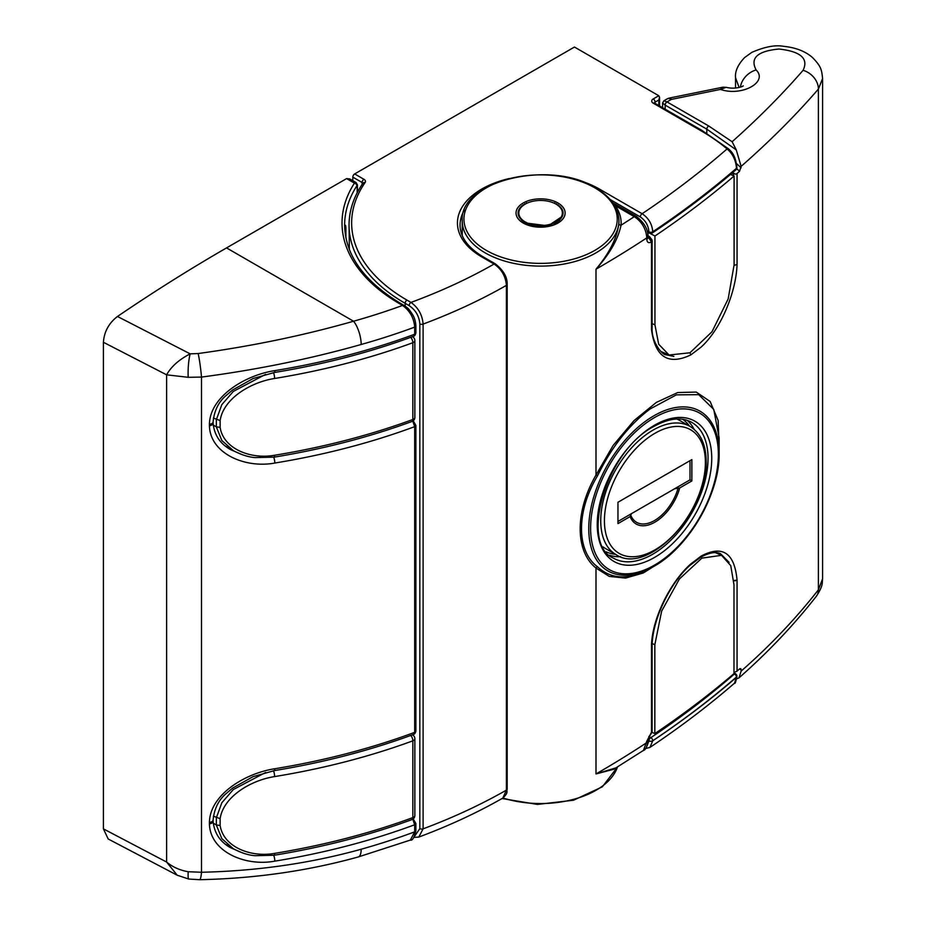 <?xml version="1.0" encoding="UTF-8"?>
<svg xmlns="http://www.w3.org/2000/svg" width="926" height="926" viewBox="0 0 926 926"><rect width="100%" height="100%" fill="white"/><g stroke="black" fill="none" stroke-linecap="round" stroke-linejoin="round"><path stroke-width="1.39" d="M650.029 568.576L653.941 566.318A92.183 53.222 -60 0 1 653.941 566.318C688.944 547.081 719.977 493.315 719.132 453.416A92.183 53.222 -60 0 1 653.953 566.318A92.183 53.222 -60 0 1 588.762 528.677A92.183 53.222 -60 0 1 653.941 415.774A92.183 53.222 -60 0 1 719.132 453.416L719.132 437.813L713.738 409.373L698.667 394.661L676.408 394.846L650.029 409.003C629.02 424.895 611.542 447.131 597.594 475.675C576.053 511.418 576.25 551.074 597.594 566.874C611.473 579.63 628.951 580.197 650.029 568.576L650.202 568.471M486.393 250.414A76.65 44.251 0 0 0 594.793 250.414A76.65 44.251 0 0 0 594.793 187.828A76.65 44.251 0 0 0 486.393 187.828A76.65 44.251 0 0 0 486.393 250.414M739.098 87.484L735.522 77.634L735.522 88.063M616.195 767.758L595.997 773.951L613.683 769.286L643.443 750.43L646.811 741.194L651.406 732.454A4.352 2.685 56.3 0 1 650.538 734.434L647.887 739.538A4.352 2.512 0 0 1 646.811 741.194M661.28 561.607L643.327 572.986L625.548 578.09L609.296 576.423L595.997 568.055C574.988 551.375 574.803 511.465 595.997 475.096L613.081 445.51L634.067 420.554L656.384 402.382L677.751 392.543L696.213 392.068L710.149 401.467L718.136 420.497L719.132 447.443M613.66 204.09L615.385 205.746A80.539 46.497 180 0 1 621.033 225.238C618.163 239.128 609.817 253.782 595.997 269.2C609.551 252.914 617.167 237.658 618.857 223.398A78.363 45.247 0 0 0 618.95 221.21A78.363 45.247 0 0 0 618.95 221.036M736.737 678.804L738.994 677.867L741.124 671.118C770.085 645.735 795.839 618.637 818.387 589.816L822.589 578.773L822.589 78.583L818.387 89.081C795.839 115.183 770.085 140.949 741.124 166.379L739.527 171.322A232.472 134.212 0 0 0 736.737 168.717M732.443 172.768L735.476 174.1A2.616 1.505 0 0 0 737.061 173.475A1131.885 653.49 0 0 0 739.527 171.322M737.061 173.475L737.061 264.454C736.147 292.095 720.96 329.066 701.202 347.03A1131.885 653.49 180 0 1 690.784 354.924C668.19 365.608 655.087 357.066 651.476 329.32L652.112 328.232L652.112 240.899A2.616 1.505 180 0 1 652.112 240.899L652.112 240.899A2.616 1.505 180 0 1 651.476 241.883L647.887 236.547M647.887 236.593L648.119 236.732A4.352 2.685 56.3 0 1 651.406 241.929C648.617 243.445 647.089 242.566 646.811 239.29L646.811 237.866C646.07 228.826 641.892 221.754 634.275 216.649L615.385 205.746A2.176 1.655 -34.7 0 1 614.714 205.804M650.538 734.434L651.476 732.42A2.616 1.505 0 0 0 652.112 731.424L652.112 644.091L651.476 644.982C652.541 617.41 670.679 581.748 690.784 563.934L690.414 565.01L700.588 557.302L701.202 556.04C722.546 544.812 734.503 552.834 737.061 580.127L734.885 580.915M740.812 668.711L741.124 669.706L739.527 668.966A1131.885 653.49 180 0 1 737.061 671.107A2.616 1.505 180 0 1 735.476 671.744M741.124 671.118L741.124 669.706A235.088 135.728 0 0 0 739.99 668.653M597.594 566.874A2.616 2.107 135.3 0 0 595.997 568.055L595.997 773.951A1131.885 653.49 0 0 0 646.811 742.617A4.352 2.512 0 0 0 647.887 740.962C647.1 746.761 645.619 749.921 643.443 750.442L643.443 750.43M649.89 238.063L649.346 236.477L651.973 239.811C652.714 243.561 651.835 242.45 649.346 236.477A2.616 1.389 -63.6 0 0 648.177 236.686A1127.532 650.978 0 0 1 648.119 236.732L648.05 236.79M647.876 237.832L647.887 236.211C648.084 229.405 644.276 222.807 636.451 216.441A4.352 2.512 120 0 0 634.275 216.649A1114.476 643.431 0 0 1 621.033 225.238A2.176 1.771 4.8 0 1 618.857 223.398M735.476 174.1L731.702 173.405M741.124 166.379L736.263 149.896L706.816 129.154L706.816 133.332M666.986 98.989A8.704 5.047 -119.8 0 1 671.338 99.418A4353.427 2513.465 120 0 0 667.009 101.906L708.668 125.959L732.13 141.724C758.533 118.204 782.181 94.406 803.073 70.318C808.768 58.593 800.77 51.497 779.044 49.032C757.503 51.046 749.863 58.025 756.125 69.971C768.534 82.09 741.645 96.813 720.463 89.417L671.338 99.418A8.704 2.442 -101.7 0 0 669.544 98.017A8.704 8.704 0 0 0 666.986 98.989L663.919 100.749L662.599 103.006L662.611 107.717M736.263 149.896L732.13 141.724M729.132 562.406L720.544 553.725C715.972 551.398 709.328 552.579 700.6 557.29L701.202 556.04A1131.885 653.49 0 0 1 690.784 563.934L690.356 565.045C672.704 580.151 653.524 615.142 652.112 644.033L651.476 644.982L651.476 732.42A1131.885 653.49 0 0 1 651.406 732.454M651.406 241.929A1131.885 653.49 180 0 0 651.476 241.883L651.476 329.32L652.112 328.279C651.441 341.775 662.078 354.855 665.794 354.751L673.827 356.371M722.986 87.183L726.192 87.322L720.463 89.417L722.975 87.183L669.544 98.017M708.668 125.959A2.616 1.505 120 0 0 706.816 129.154L665.157 105.101A2.616 1.505 120 0 1 667.009 101.906L663.919 100.749M665.157 109.187L665.157 105.101L662.611 103.006M690.784 354.924L690.09 353.003M737.061 264.454L734.989 265.137M733.427 580.533L737.061 580.127L737.061 671.107M597.594 475.675L595.997 475.096L595.997 269.2A1131.885 653.49 180 0 0 646.811 237.866A4.352 2.512 180 0 0 647.887 236.211M803.073 70.318A17.409 13.161 40.8 0 1 818.387 89.081L818.387 589.816A17.409 12.524 38 0 1 816.373 596.24L816.373 596.24C793.709 625.212 767.92 652.413 738.994 677.867M756.125 69.971A17.409 12.732 138.1 0 0 740.43 87.113M345.896 227.993A4.352 2.512 0 0 1 344.773 229.405A195.907 113.099 180 0 1 344.842 228.444C345.248 224.381 345.606 224.231 345.896 227.993L345.896 237.785M357.436 192.307L357.436 184.887L356.892 185.767A195.907 113.099 0 0 0 344.634 225.157C345.248 255.368 364.184 281.631 401.467 303.936A2.616 1.505 -60 0 0 400.159 304.064A198.511 114.616 180 0 1 354.438 183.116L356.14 182.619L349.681 178.892L346.602 178.591L226.546 247.902A1741.366 1005.381 120 0 0 117.463 316.472L190.166 353.848L198.176 353.535C252.439 346.081 304.237 335.316 353.547 321.229A504.994 291.563 0 0 0 402.555 305.441A2.616 1.505 -60 0 1 403.852 305.314L401.467 303.936M413.32 420.96L413.135 420.855A2.616 1.505 120 0 1 413.32 420.96L415.878 425.381L415.878 731.065C415.415 732.952 414.698 734.04 413.737 734.341L414.686 732.339L414.686 426.643A522.414 301.61 180 0 1 274.814 463.046C244.915 468.625 209.971 453.381 209.426 425.682L209.426 424.258C209.889 396.722 244.869 375.192 274.814 370.631A522.414 301.61 0 0 0 414.686 334.228A2.616 1.505 0 0 0 415.878 332.955C415.415 334.842 414.698 335.93 413.737 336.231L414.686 334.228L414.686 327.121A522.414 301.61 180 0 1 361.175 344.484C310.476 358.848 257.243 369.717 201.498 377.079L188.209 377.31L166.611 374.822L166.611 862.048L177.213 875.22L108.18 838.979L103.411 828.874L166.611 862.048C172.711 867.083 179.91 870.301 188.209 871.725L201.498 872.257C257.243 870.996 310.476 863.321 361.175 849.235A522.414 301.61 0 0 0 414.686 831.861L414.686 824.753L413.204 820.482M188.209 377.31A17.409 2.952 -86.5 0 1 190.166 353.848C179.007 359.635 171.16 366.627 166.611 374.822L103.411 342.284L103.411 828.874M103.411 342.284C104.163 331.763 108.84 323.162 117.463 316.472M415.878 830.599L415.878 830.599C414.269 837.613 412.429 840.785 410.345 840.09L414.686 831.861A2.616 1.505 0 0 0 415.878 830.599L415.878 823.492A2.616 1.505 0 0 1 414.686 824.753A522.414 301.61 180 0 1 274.814 861.157C244.915 866.736 209.971 851.492 209.426 823.793L209.426 822.369C209.889 794.832 244.869 773.303 274.814 768.742A4.352 0.972 80.7 0 1 274.327 770.617L253.029 776.659L232.657 788.084L226.627 793.2C218.779 799.613 214.276 808.514 213.13 819.88L213.13 821.304A4.352 2.512 0 0 1 209.426 823.793M209.426 425.682A4.352 2.512 0 0 0 213.13 423.194C214.265 435.023 220.122 443.855 230.713 449.677L242.276 454.701M230.701 847.776L242.276 852.811M188.209 871.725A17.409 1.956 98.1 0 0 188.765 879.052L199.588 879.7C254.893 878.543 307.779 870.961 358.258 856.955A17.409 6.227 74.3 0 0 361.175 849.235M198.176 353.535A17.409 1.215 -97.5 0 1 201.498 377.079L201.498 872.257A17.409 2.535 88.7 0 1 199.588 879.7M415.878 332.955L415.878 325.848A2.616 1.505 0 0 1 414.686 327.121C413.922 317.965 409.871 310.742 402.555 305.441L400.159 304.064M274.814 861.157A4.352 0.972 -99.3 0 0 273.691 855.323M415.878 425.381A2.616 1.505 180 0 1 414.686 426.643L413.204 422.372M274.814 463.046A4.352 0.972 -99.3 0 0 273.691 457.212M274.814 370.631A4.352 0.972 80.7 0 1 274.327 372.507L253.029 378.549L232.657 389.973L226.627 395.089C218.779 401.502 214.276 410.392 213.13 421.77L213.13 423.194M346.602 178.591L354.438 183.116A2.616 2.002 32.8 0 1 356.892 185.767M355.48 182.561A2.616 2.419 60 0 1 357.158 185.478L357.158 192.839M648.825 736.483L650.816 737.663A2.616 1.609 56.1 0 1 652.761 740.765A2.616 1.505 180 0 1 652.633 740.846A2.616 1.505 180 0 1 648.929 740.846L647.887 740.221M647.124 230.898L648.929 231.905A2.616 1.505 0 0 0 652.633 231.905A2.616 1.505 0 0 0 652.761 231.824A2.616 1.62 56.3 0 1 652.228 233.016A2.616 1.62 56.3 0 1 652.159 233.063M652.761 231.685L650.816 232.993M646.95 746.09L648.929 740.881A2.616 1.482 -59.1 0 1 650.816 737.663C680.888 717.476 708.737 696.271 734.341 674.047L733.936 673.653M414.755 835.993L419.837 828.643L419.837 323.892C419.165 316.102 415.589 310.013 409.13 305.626A2.616 1.505 -60 0 1 410.982 302.42C418.309 307.721 422.349 314.944 423.113 324.088L423.113 828.839L418.784 837.069C449.029 825.795 477.029 812.808 502.783 798.108L506.406 790.121L506.406 285.37C505.689 276.33 501.579 269.211 494.102 264.037L481.798 256.93A83.155 48.002 180 0 1 457.444 223.432A83.155 48.002 180 0 1 509.15 178.544M409.13 305.626L405.148 303.323A191.555 110.588 180 0 1 349.044 225.122L349.357 249.534M572.025 178.544A83.155 48.002 180 0 1 578.218 180.176A83.155 48.002 180 0 1 599.388 189.043L642.135 213.721C648.582 218.05 652.124 224.069 652.761 231.789L652.761 231.824C682.902 211.695 710.809 190.617 736.483 168.59L736.483 168.289C735.881 160.221 732.755 153.762 727.095 148.912A226.372 130.693 0 0 0 700.658 130.566L653.258 103.203A5.22 3.021 180 0 1 653.258 98.932L658.803 95.737L574.456 47.041L354.658 173.938L363.953 179.308A5.22 3.021 180 0 1 365.11 182.549A188.939 109.083 0 0 0 406.989 300.117L410.982 302.42A504.994 291.563 0 0 0 494.102 264.037A2.616 1.505 -60 0 1 495.41 263.91L483.094 256.803A2.616 1.505 -60 0 0 481.798 256.93M352.806 180.697L352.806 177.132A2.616 1.505 -60 0 1 354.658 173.938M647.378 231.94L649.508 233.12A2.616 1.539 119.1 0 1 648.929 231.905L648.929 231.87C648.408 225.504 645.526 220.527 640.294 216.927L610.188 199.541M736.483 676.999C710.809 699.28 682.902 720.532 652.761 740.765L649.936 747.421C680.378 727.037 708.564 705.624 734.515 683.168L736.483 676.999A2.616 1.771 -131 0 0 734.341 674.047A2.616 1.794 134.5 0 1 736.135 674.29A2.616 1.794 134.5 0 1 736.54 675.378A2.616 1.505 180 0 1 736.922 676.154A2.616 1.505 180 0 1 736.483 676.999M658.803 95.737L659.567 97.427L658.803 100.008L655.099 102.138L655.099 103.388M700.658 130.566A2.616 1.505 120 0 1 701.966 130.439L728.774 149.04A2.616 1.759 130 0 0 727.095 148.912A1117.092 644.947 0 0 1 642.135 213.721A2.616 1.505 120 0 0 640.294 216.927M734.526 169.967A2.616 1.783 -130.6 0 0 736.008 169.736L736.008 169.736A2.616 1.783 -130.6 0 0 736.483 168.59A2.616 1.505 180 0 0 736.922 167.745A2.616 1.505 180 0 0 736.899 167.594M518.977 216.429L524.567 222.784L524.834 221.684A21.773 12.57 180 0 1 523.977 221.14L522.982 221.233L523.34 220.689A21.773 12.57 180 0 1 522.6 220.087L521.593 220.122L522.056 219.601A21.773 12.57 180 0 1 521.419 218.964L520.412 218.941L520.956 218.443A21.773 12.57 180 0 1 520.447 217.784L519.451 217.691L520.088 217.228A21.773 12.57 180 0 1 519.694 216.534L518.722 216.383L519.428 215.978A21.773 12.57 180 0 1 519.173 215.26L518.224 215.052L519.011 214.682A21.773 12.57 180 0 1 518.884 213.952L517.981 213.686L518.826 213.374A21.773 12.57 180 0 1 518.826 213.015A21.773 12.57 180 0 1 518.826 212.633L517.981 212.32L518.884 212.054A21.773 12.57 180 0 1 519.023 211.325L518.236 210.954L519.173 210.746A21.773 12.57 180 0 1 519.44 210.028L518.734 209.623L519.706 209.473A21.773 12.57 180 0 1 520.099 208.778L519.463 208.315L520.458 208.223A21.773 12.57 180 0 1 520.979 207.563L520.424 207.065L521.442 207.042A21.773 12.57 180 0 1 522.079 206.405L521.616 205.885L522.623 205.919A21.773 12.57 180 0 1 523.375 205.329L523.016 204.785L524.012 204.877A21.773 12.57 180 0 1 524.857 204.333L524.602 203.766L525.574 203.917A21.773 12.57 180 0 1 526.524 203.431L526.362 202.852L527.311 203.06A21.773 12.57 180 0 1 528.329 202.632L529.186 202.308A21.773 12.57 180 0 1 530.274 201.949L531.177 201.683A21.773 12.57 180 0 1 532.334 201.382L533.283 201.174A21.773 12.57 180 0 1 534.487 200.954L535.471 200.803A21.773 12.57 180 0 1 536.71 200.653L537.705 200.56A21.773 12.57 180 0 1 538.967 200.479L539.974 200.456A21.773 12.57 180 0 1 541.247 200.456L542.254 200.491A21.773 12.57 180 0 1 543.516 200.56L544.511 200.653A21.773 12.57 180 0 1 545.75 200.803L546.734 200.954A21.773 12.57 180 0 1 547.937 201.185L548.875 201.393A21.773 12.57 180 0 1 550.032 201.694L550.935 201.961A21.773 12.57 180 0 1 552.035 202.331L552.88 202.644A21.773 12.57 180 0 1 553.91 203.072L554.859 202.863L554.697 203.442A21.773 12.57 180 0 1 555.635 203.928L556.607 203.778L556.352 204.345A21.773 12.57 180 0 1 557.197 204.889L558.193 204.796L557.834 205.34A21.773 12.57 180 0 1 558.575 205.942L559.582 205.908L559.13 206.429A21.773 12.57 180 0 1 559.755 207.065L560.774 207.088L560.218 207.586A21.773 12.57 180 0 1 560.728 208.257L561.735 208.338L561.098 208.801A21.773 12.57 180 0 1 561.48 209.496L562.464 209.646L561.746 210.063A21.773 12.57 180 0 1 562.013 210.769L562.95 210.989L562.163 211.348A21.773 12.57 180 0 1 562.29 212.077L563.193 212.343L562.348 212.667A21.773 12.57 180 0 1 562.36 213.015A21.773 12.57 180 0 1 562.348 213.397L563.193 213.709L562.29 213.975A21.773 12.57 180 0 1 562.163 214.705L562.95 215.075L562.001 215.283A21.773 12.57 180 0 1 561.735 216.001L562.452 216.406L561.469 216.557A21.773 12.57 180 0 1 561.075 217.263L561.712 217.714L560.716 217.807A21.773 12.57 180 0 1 560.195 218.467L560.751 218.964L559.744 218.987A21.773 12.57 180 0 1 559.107 219.624L559.559 220.145L558.552 220.11A21.773 12.57 180 0 1 557.811 220.701L558.17 221.256L557.163 221.164A21.773 12.57 180 0 1 556.318 221.708L556.584 222.263L555.6 222.113A21.773 12.57 180 0 1 554.662 222.599L554.813 223.178L553.875 222.969A21.773 12.57 180 0 1 552.845 223.398L552 223.722A21.773 12.57 180 0 1 550.901 224.08L550.901 225.18M562.29 214.763L562.29 213.975M562.001 216.152L562.001 215.283M561.469 217.541L561.469 216.557M560.716 218.93L560.716 217.807M559.744 220.446L559.744 218.987M558.552 221.476L558.552 220.11M557.163 222.448L557.163 221.164M555.6 223.34L555.6 222.113M553.875 224.138L553.875 222.969M552 224.844L552 223.722M549.998 225.435L549.998 224.347A21.773 12.57 180 0 1 548.84 224.648L548.84 225.713M547.891 225.909L547.891 224.856A21.773 12.57 180 0 1 546.687 225.076L546.687 226.129M545.715 226.268L545.715 225.226A21.773 12.57 180 0 1 544.476 225.377L544.476 226.419M543.469 226.5L543.469 225.469A21.773 12.57 180 0 1 542.208 225.55L542.208 226.569M541.201 226.604L541.201 225.574A21.773 12.57 180 0 1 539.939 225.574L539.939 226.604M538.92 226.569L538.92 225.55A21.773 12.57 180 0 1 537.659 225.469L537.659 226.5M536.663 226.407L536.663 225.377A21.773 12.57 180 0 1 535.425 225.226L535.425 226.268M534.441 226.118L534.441 225.076A21.773 12.57 180 0 1 533.237 224.844L533.237 225.909M532.3 225.701L532.3 224.636A21.773 12.57 180 0 1 531.142 224.335L531.142 225.423M530.239 225.168L530.239 224.069A21.773 12.57 180 0 1 529.14 223.71L529.14 224.821M528.237 224.509L528.295 223.386A21.773 12.57 180 0 1 527.264 222.958L527.264 224.127M527.264 222.958L526.327 223.166L526.489 222.587A21.773 12.57 180 0 1 525.54 222.101L525.54 223.316M523.977 222.425L523.977 221.14M522.6 221.453L522.6 220.087M521.419 220.423L521.419 218.964M520.447 218.906L520.447 217.784M519.694 217.506L519.694 216.534M519.173 216.128L519.173 215.26M518.884 214.739L518.884 213.952M547.891 224.856L548.84 224.648M549.998 224.347L550.901 224.08M524.567 222.252L525.54 222.101M528.237 223.965L529.14 223.71M530.239 224.069L531.142 224.335M532.3 224.636L533.237 224.844M534.441 225.076L535.425 225.226M536.663 225.377L537.659 225.469M538.92 225.55L539.939 225.574M541.201 225.574L542.208 225.55M543.469 225.469L544.476 225.377M545.715 225.226L546.687 225.076M603 546.861A74.011 42.723 120 0 0 605.592 548.586L616.056 554.628A74.011 42.723 -60 0 1 600.731 520.748A74.011 42.723 -60 0 1 633.037 446.263A74.011 42.723 -60 0 1 690.067 426.435L679.591 420.392A74.011 42.723 120 0 0 676.813 419.015M674.579 488.778L689.997 479.865L691.849 480.941L691.849 459.609L617.966 502.262L617.966 523.595L630.097 516.592L631.532 513.617L674.579 488.778L679.719 487.944L691.849 480.941M617.966 521.454L631.532 513.617M689.997 479.865L689.997 460.673M225.192 844.037L233.41 848.783L221.846 838.655L216.325 824.95L213.2 823.145M220.133 818.688L220.133 825.494C223.374 846.815 250.437 857.707 274.605 853.378A522.414 301.61 0 0 0 412.846 817.612A4.352 2.512 0 0 0 413.586 817.276A4.352 2.512 0 0 0 414.86 815.493L414.86 738.716A4.352 2.512 180 0 1 413.586 740.487A4.352 2.512 180 0 1 412.846 740.835A522.414 301.61 180 0 1 274.605 776.59C250.622 780.305 223.351 796.777 220.133 818.688L213.397 816.153M220.133 825.494L216.325 824.95L216.325 817.832L221.823 802.773L233.317 789.554L265.623 772.469M274.605 853.378A4.352 0.972 80.7 0 1 274.119 855.254C323.058 847.232 369.023 835.345 412.012 819.579A4.352 1.91 69.8 0 0 412.846 817.612L412.846 740.835A4.352 1.91 -110.2 0 0 410.774 735.429M274.605 776.59A4.352 0.972 -99.3 0 0 273.483 770.756M225.192 445.927L233.41 450.673L221.846 440.545L216.325 426.828L213.2 425.034M220.133 420.578L220.133 427.384C223.374 448.705 250.437 459.597 274.605 455.256A522.414 301.61 0 0 0 412.846 419.501A4.352 2.512 0 0 0 413.586 419.154A4.352 2.512 0 0 0 414.86 417.383L414.86 340.606A4.352 2.512 180 0 1 413.586 342.377A4.352 2.512 180 0 1 412.846 342.724A522.414 301.61 180 0 1 274.605 378.479C250.622 382.195 223.351 398.666 220.133 420.578L213.397 418.043M220.133 427.384L216.325 426.828L216.325 419.721L221.823 404.662L233.317 391.432L265.623 374.347M274.605 455.256A4.352 0.972 80.7 0 1 274.119 457.143C323.058 449.122 369.023 437.234 412.012 421.469A4.352 1.91 69.8 0 0 412.846 419.501L412.846 342.724A4.352 1.91 -110.2 0 0 410.774 337.319M274.605 378.479A4.352 0.972 -99.3 0 0 273.483 372.646M652.008 732.35L654.832 733.589A1131.885 653.49 180 0 0 733.982 673.607L733.982 584.746L730.753 565.636L721.539 555.334L701.885 558.123L679.429 578.947L661.65 611.102L654.832 644.727L652.147 643.547M654.832 733.589L654.832 644.727M648.524 232.576L654.948 236.003L654.948 324.864L658.675 344.206L669.07 355.017L689.974 352.771L711.99 331.763L728.172 298.913L734.098 264.882L734.098 176.021L730.475 174.435M654.948 236.003A1131.885 653.49 0 0 0 734.098 176.021M648.026 232.958L648.026 235.829M654.485 417.591A90.343 52.157 120 0 0 590.603 528.237A90.343 52.157 120 0 0 654.485 565.126A90.343 52.157 120 0 0 718.368 454.481A90.343 52.157 120 0 0 654.485 417.591M613.463 558.158A78.363 45.247 120 0 0 652.645 554.269A78.363 45.247 120 0 0 703.829 485.224A78.363 45.247 120 0 0 691.826 422.43C681.768 416.746 669.139 418.077 653.941 426.435C605.835 450.8 579.479 544.083 613.463 558.158M654.485 557.475A80.979 46.751 -60 0 1 597.235 524.417A80.979 46.751 -60 0 1 654.485 425.242A80.979 46.751 -60 0 1 711.747 458.301A80.979 46.751 -60 0 1 654.485 557.475M618.95 221.21L618.95 220.863A78.363 45.247 180 0 1 570.578 262.66A78.363 45.247 180 0 1 485.178 252.856A78.363 45.247 180 0 1 462.224 220.863L462.224 235.517M502.968 797.992A78.363 45.247 0 0 0 617.503 766.948M557.95 202.991A24.562 14.179 180 0 1 557.95 223.039A24.562 14.179 180 0 1 523.225 223.039A24.562 14.179 180 0 1 523.225 202.991A24.562 14.179 180 0 1 557.95 202.991M687.231 420.369A78.363 45.247 -60 0 1 694.118 429.328M606.229 551.861A76.615 44.24 120 0 0 615.501 554.315M620.582 556.7A78.363 45.247 -60 0 1 609.389 555.206M689.511 426.122A76.615 44.24 120 0 0 682.751 419.316M647.887 740.962L647.887 739.538M647.887 237.635A4.352 2.512 180 0 1 646.811 239.29M733.427 175.732L733.427 174.03M736.552 163.647A235.088 135.728 180 0 1 741.124 167.803M718.808 553.1A68.003 33.649 -66.3 0 1 721.967 555.531M668.063 354.577A68.003 33.649 -66.3 0 1 664.035 353.848M652.112 731.424L650.596 734.399M226.546 247.902L353.547 321.229A17.409 6.227 -105.7 0 1 361.175 344.484M274.814 768.742A522.414 301.61 0 0 0 414.686 732.339A2.616 1.505 180 0 0 415.878 731.065M209.426 822.369A4.352 2.512 0 0 0 213.13 819.88M209.426 424.258A4.352 2.512 0 0 0 213.13 421.77M464.331 210.156A80.539 46.497 0 0 0 460.048 225.122A80.539 46.497 0 0 0 460.106 226.87M406.989 300.117A2.616 1.505 -60 0 0 405.148 303.323L405.148 306.124M658.803 105.518L658.803 100.008M419.837 828.643A2.616 1.505 0 0 0 423.113 828.839A522.414 301.61 0 0 0 506.406 790.121A2.616 1.505 0 0 0 507.182 789.056C506.233 792.135 508.941 792.158 502.783 798.108M507.182 789.056L507.182 284.305A2.616 1.505 0 0 1 506.406 285.37A522.414 301.61 180 0 1 423.113 324.088A2.616 1.505 0 0 1 419.837 323.892M362.101 184.459L362.101 182.503L352.806 177.132M648.929 740.881A2.616 1.505 180 0 0 652.761 740.8A1131.885 653.49 0 0 0 736.483 677.3A2.616 1.505 180 0 0 736.922 676.466L736.922 676.466C735.823 681.93 735.024 684.164 734.515 683.168L734.515 683.168M728.774 149.04C730.95 151.459 735.267 153.971 736.922 167.444L736.922 167.444A2.616 1.505 180 0 1 736.483 168.289A1131.885 653.49 180 0 1 652.761 231.789A2.616 1.505 180 0 1 648.929 231.87M654.369 102.948A2.616 1.505 180 0 1 655.099 102.138A2.616 1.505 60 0 0 653.258 98.932M653.258 103.203A2.616 1.505 -60 0 1 654.566 103.075L654.335 103.203M365.11 182.549A2.616 1.979 -145.3 0 0 362.957 183.198C353.744 196.59 349.102 210.561 349.044 225.122M363.953 179.308A2.616 1.505 120 0 0 362.101 182.503A2.616 1.505 180 0 1 362.853 183.371M599.388 189.043A2.616 1.505 120 0 0 598.578 189.726M736.899 676.304A2.616 1.505 180 0 1 736.922 676.466L736.922 676.154A2.616 2.616 0 0 0 736.135 674.29L733.982 672.218M705.392 462.456A71.395 41.219 120 0 0 654.902 433.31A71.395 41.219 120 0 0 604.423 520.748A71.395 41.219 120 0 0 654.902 549.894A71.395 41.219 120 0 0 705.392 462.456M679.719 487.944A37.445 21.611 -60 0 1 654.902 522.171A37.445 21.611 -60 0 1 630.097 516.592M678.017 488.419A35.767 20.65 -60 0 1 654.474 520.551A35.767 20.65 -60 0 1 630.93 515.608M654.948 324.864L652.112 323.625M618.95 220.863C618.556 207.852 610.755 196.856 595.545 187.874C550.611 159.214 458.983 180.859 462.224 220.863M617.596 766.89L602.351 786.811L573.53 800.226L537.427 804.428L502.031 798.536M562.36 215.202L562.232 216.29M562.198 216.452L548.111 225.875L524.66 222.83M612.734 202.736L636.451 216.441M518.93 216.256L518.826 215.179M652.112 240.899L649.346 236.477L647.876 235.76M822.589 78.583C821.628 68.871 820.772 66.232 812.704 57.725C805.551 51.347 795.781 47.539 783.396 46.3C775.166 44.784 764.633 46.809 751.773 52.388L744.631 57.551C737.953 64.623 734.908 71.314 735.522 77.634M726.192 87.322C736.043 89.81 744.342 85.794 743.127 85.863M816.373 596.24C823.631 585.093 821.999 582.963 822.589 578.773M177.213 875.22L188.765 879.052M410.345 840.09L358.258 856.955M344.773 229.44L345.004 226.928M230.713 847.788C220.122 841.965 214.265 833.145 213.13 821.304M413.725 734.353C370.331 750.396 323.857 762.492 274.327 770.617M413.725 336.231C370.331 352.285 323.857 364.381 274.327 372.507M415.878 823.492L413.32 819.082M415.878 325.848C415.612 321.773 414.686 318.301 413.089 315.442C407.926 306.992 407.162 307.941 403.852 305.314M357.436 184.887L356.14 182.619M649.508 233.12A2.616 2.616 0 0 0 652.228 233.016C682.393 212.876 710.311 191.775 736.008 169.736A2.616 2.616 0 0 0 736.922 167.745L736.922 167.444M460.048 225.122L460.118 226.986C461.032 238.202 468.695 248.145 483.094 256.803M659.567 97.427L659.567 105.958M349.148 246.918L349.357 249.511M413.922 837.382L418.795 837.069M645.503 748.555L649.936 747.421M507.182 284.305C507.367 277.106 503.443 270.311 495.41 263.91M701.966 130.439L654.566 103.075M690.067 426.435C700.635 433.009 705.994 444.654 706.156 461.391C708.321 511.65 647.61 576.238 616.056 554.628M414.86 738.716A4.352 4.352 0 0 0 412.683 734.943M233.41 848.783C241.096 852.834 248.261 855.149 254.928 855.705L274.119 855.254M412.012 819.579A4.352 4.352 0 0 0 414.86 815.493M414.86 340.606A4.352 4.352 0 0 0 412.683 336.832M233.41 450.673C241.096 454.724 248.261 457.027 254.928 457.594L274.119 457.143M412.012 421.469A4.352 4.352 0 0 0 414.86 417.383M715.3 552.59L721.539 555.334M661.303 351.602L669.07 355.017"/></g></svg>
